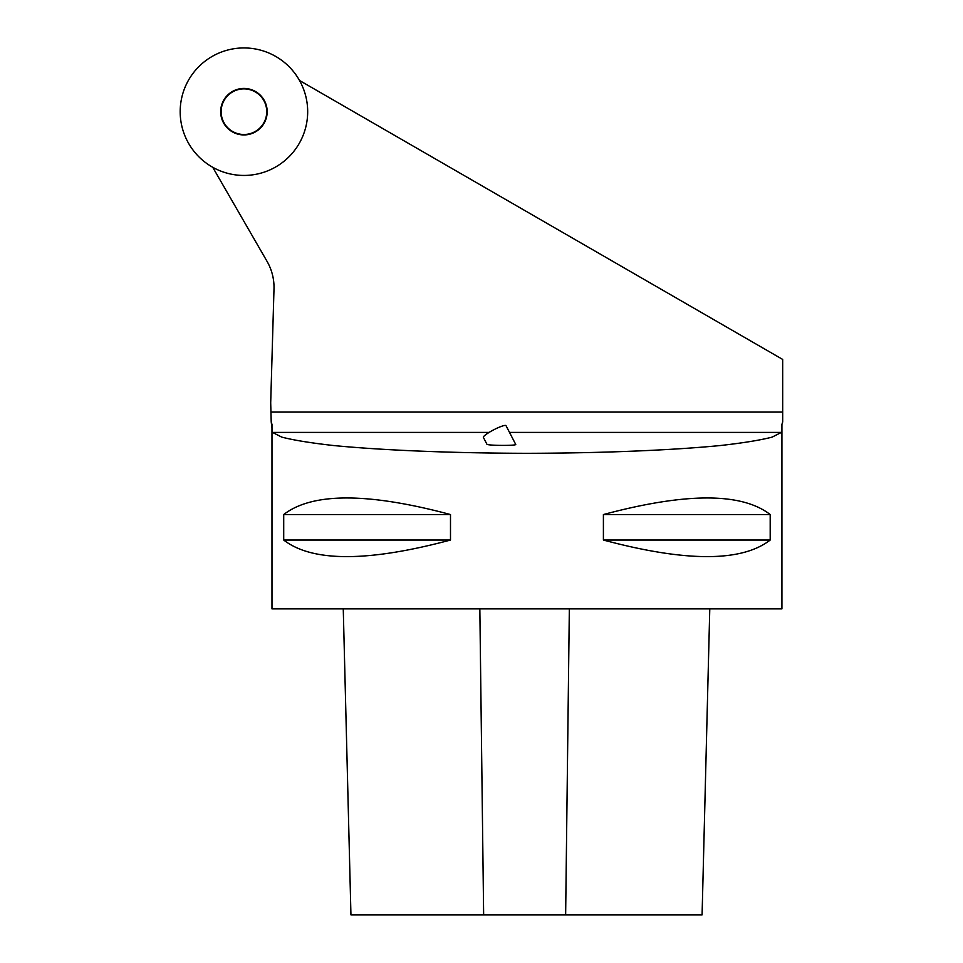 <?xml version="1.0" encoding="UTF-8"?>
<svg xmlns="http://www.w3.org/2000/svg" width="963" height="963" viewBox="0 0 963 963"><rect width="100%" height="100%" fill="white"/><g stroke="black" fill="none" stroke-linecap="round" stroke-linejoin="round"><path stroke-width="1.44" d="M260.371 128.127A23.256 23.256 0 0 1 221.466 117.703A23.256 23.256 0 0 1 249.947 89.222A23.256 23.256 0 0 1 260.371 128.127M213.894 55.469A63.739 63.739 0 0 1 307.642 113.79A63.739 63.739 0 0 1 210.259 165.817A63.739 63.739 0 0 1 213.894 55.469A63.739 63.739 0 0 1 307.642 113.79A63.739 63.739 0 0 1 210.259 165.817A63.739 63.739 0 0 1 213.894 55.469M782.69 421.938L782.678 359.428L299.505 80.471M509.511 432.399L781.414 432.399L781.92 424.358L781.92 608.881L271.975 608.881L271.975 424.358L271.217 421.975L270.699 402.823L273.998 288.876A52.014 52.014 0 0 0 267.052 261.37L212.715 167.261M271.217 421.938L272.481 432.399L489.108 432.399M781.414 432.399L772.097 437.13C760.276 440.175 743.051 442.98 720.432 445.52C671.307 450.323 600.575 453.164 526.954 453.308C453.332 453.164 382.6 450.323 333.463 445.52C310.844 442.98 293.631 440.175 281.798 437.13L272.481 432.399M770.195 514.543L770.195 540.038C741.666 562.139 686.065 562.139 603.404 540.038L603.404 514.543C686.065 492.442 741.666 492.442 770.195 514.543L603.404 514.543M450.491 514.543L450.491 540.038C367.83 562.139 312.241 562.139 283.712 540.038L283.712 514.543C312.241 492.442 367.83 492.442 450.491 514.543L283.712 514.543M343.261 608.881L350.941 914.85L702.087 914.85L709.779 608.881M450.491 540.038L283.712 540.038M770.195 540.038L603.404 540.038M782.69 421.975L781.92 424.358L782.69 421.975M486.905 444.196C486.977 445.664 517.167 445.857 515.711 444.388L506.02 425.67A12.748 1.974 152.6 0 0 493.79 429.775A12.748 1.974 152.6 0 0 483.378 437.383L486.905 444.196M260.058 95.566A22.799 22.799 0 0 0 221.911 105.786A22.799 22.799 0 0 0 249.838 133.713A22.799 22.799 0 0 0 260.058 95.566M782.678 412.08L271.229 412.08M483.643 914.85L479.839 608.881M565.642 914.85L569.338 608.881"/></g></svg>
